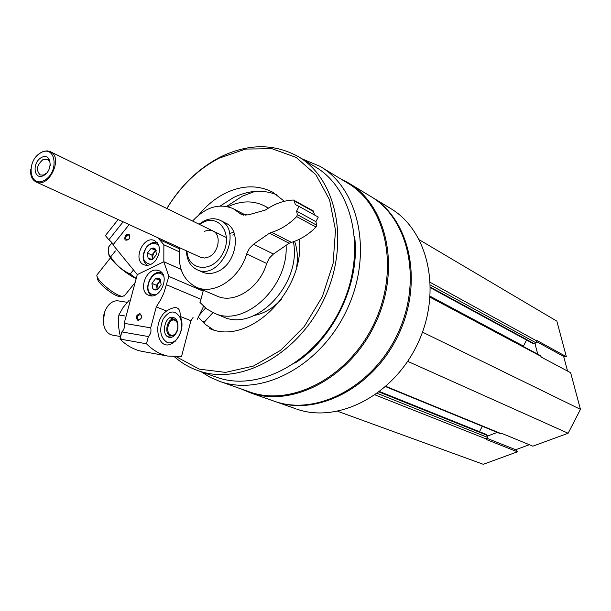 <?xml version="1.0" encoding="UTF-8"?>
<svg xmlns="http://www.w3.org/2000/svg" width="611" height="611" viewBox="0 0 611 611"><rect width="100%" height="100%" fill="white"/><g stroke="black" fill="none" stroke-linecap="round" stroke-linejoin="round"><path stroke-width="0.92" d="M385.656 386.656L500.455 433.711L501.952 433.466L532.861 446.167L568.131 433.26L580.45 409.347L570.651 372.733L541.216 357.068L540.452 355.617L430.167 296.778M337.791 411.333L483.278 464.307L517.425 451.812L515.692 449.719L529.34 444.716M567.566 371.098L563.663 356.465L566.359 356.694L556.85 321.149L419.452 239.902M430.511 287.773L533.22 343.657L536.175 342.908L536.893 340.457L566.359 356.694M517.425 451.812L486.066 439.401L487.624 437.407L486.425 434.49L379.683 391.59M201.08 371.725L210.123 377.285L219.922 381.463C262.761 396.814 321.447 365.187 347.109 309.311C373.214 253.634 359.344 188.707 319.813 166.238L301.704 158.7M248.578 391.552L249.899 392.018C292.211 407.163 349.729 376.636 374.65 322.371C400.006 268.305 386.053 204.952 347.025 182.742L321.401 167.208M295.319 408.614L275.691 401.71C317.674 416.694 374.352 387.061 398.792 334.041C423.66 281.22 409.79 218.967 371.183 196.711M296.618 409.065C338.242 423.919 394.156 394.927 418.023 342.931C442.326 291.134 428.25 229.98 389.902 208.076L372.473 197.498M273.254 400.854L274.568 401.32C316.62 416.335 373.428 386.549 397.845 333.362C422.705 280.38 408.652 218.043 369.892 195.925L349.492 183.544M241.101 388.917L250.35 392.804C292.86 407.995 350.63 377.338 375.65 322.837C401.114 268.542 387.107 204.914 347.911 182.582L340.411 178.733M294.815 363.186C334.08 338.418 360.398 282.771 354.632 236.656M215.63 376.888L216.936 377.354C258.843 392.483 316.345 361.468 341.503 306.684C367.104 252.106 353.525 188.463 314.764 166.566L299.39 157.302M174.631 356.916C181.627 363.079 189.525 367.685 198.323 370.747C240.528 385.992 298.718 354.304 324.326 298.542C350.386 242.979 336.875 178.389 297.824 156.355C273.552 143.257 247.562 143.562 219.853 157.279C198.384 168.575 180.711 185.645 166.834 208.488M176.663 356.923L199.232 369.143L225.551 372.389L253.473 366.042L280.541 350.363L304.255 326.541L322.341 296.663L333.071 263.509L335.5 230.179L329.543 199.728L315.933 174.807L296.114 157.401L271.956 148.694L245.569 149.069L219.089 158.18C197.972 169.278 180.573 186.065 166.895 208.519M284.398 201.271L272.636 192.16C257.918 184.766 242.155 185.118 225.337 193.198C215.362 198.224 206.503 205.472 198.766 214.95M209.39 328.435C248.341 346.452 304.866 291.859 299.482 239.191M254.504 315.391C264.441 313.405 273.415 308.013 281.411 299.191M296.656 266.931C298.069 257.659 297.374 249.12 294.578 241.33M254.886 191.419L242.376 196.177L226.628 206.419M222.312 316.521L223 316.811C255.505 332.453 302.025 283.764 293.387 241.757M200.026 302.498L206.655 308.891L214.553 313.321C244.706 327.611 288.751 286.62 286.078 245.355M268.298 208.221L264.418 205.869C253.076 200.332 240.917 200.607 227.949 206.717M277.012 194.848C263.196 189.334 248.7 190.22 233.532 197.521L220.296 205.976M198.468 317.33L205.288 324.372L213.292 329.734M204.402 231.286L208.771 230.133L212.849 230.927C221.732 234.448 218.914 252.671 208.771 256.941L204.54 258.048L200.423 257.254M186.958 251.083C187.814 270.963 212.116 273.377 222.526 254.061C233.494 235.075 219.754 213.575 202.89 222.427L199.537 224.436M186.439 250.846C186.775 260.118 190.349 266.419 197.17 269.749C220.327 281.365 244.026 230.301 220.105 220.319C215.125 218.028 209.779 218.242 204.059 220.953L199.026 224.191M407.69 361.345L568.131 433.26M422.491 332.132L580.45 409.347M430.205 296.297L523.444 346.101L523.268 346.452M523.444 346.101L526.56 340.029M479.482 431.702L482.278 426.264M537.741 354.174L534.946 343.397M487.318 436.109L497.239 432.397M537.069 341.862L563.663 356.465M487.463 438.499L515.692 449.719M156.271 306.921L150.703 327.847C151.452 331.315 150.68 334.209 148.389 336.546L146.464 343.787C152.849 350.233 159.906 354.319 167.651 356.053L181.536 356.488L190.93 320.699L180.192 316.429C180.619 306.943 176.083 305.141 166.574 311.014L156.271 306.921L160.808 299.497L163.794 293.135L168.865 276.439L163.824 261.775L137.269 274.606L124.178 323.334C124.942 326.755 124.178 329.619 121.872 331.91L119.955 339.052C126.408 345.436 133.542 349.5 141.355 351.241L144.12 351.745M190.93 320.699L193.053 317.499M197.338 319.217L203.578 306.317M200.576 303.163L199.896 302.88L200.988 299.283L166.635 284.841M138.72 319.927C141.721 318.789 142.302 317.01 140.461 314.581C137.276 315.406 136.597 317.162 138.437 319.851L138.72 319.927M166.574 311.014L163.611 313.443C157.913 320.569 156.37 328.588 158.997 337.516C165.925 357.045 188.509 334.064 180.192 316.429M202.371 289.79L203.127 291.126L168.865 276.439M200.988 299.283L203.127 291.126M138.017 320.485C142.004 318.736 142.623 316.429 139.873 313.565C135.894 315.314 135.275 317.621 138.017 320.485M157.203 270.215L159.02 270.711C170.851 274.904 160.235 300.505 148.817 295.296C137.773 291.668 145.731 267.931 157.203 270.215M150.703 327.847L124.178 323.334M146.464 343.787L119.955 339.052M148.389 336.546L121.872 331.91M181.062 269.359L163.824 261.775M176.487 332.605C174.532 336.195 172.119 337.791 169.247 337.379L168.621 337.196C160.693 334.79 165.13 315.139 173.073 317.384C175.708 318.117 177.32 320.378 177.931 324.174M167.223 342.488C160.197 337.746 158.875 329.825 163.252 318.743C169.69 309.998 175.403 309.777 180.405 318.094C182.895 326.137 181.52 333.354 176.266 339.747C173.348 342.603 170.339 343.519 167.223 342.488M112.76 335.172L111.072 334.752C107.887 333.53 105.596 330.841 104.191 326.686C102.167 318.873 103.542 311.786 108.3 305.424C111.508 301.788 114.975 300.299 118.717 300.956L127.21 302.308M103.228 320.874L104.878 311.312M203.616 322.906L212.918 312.618M200.179 314.176L205.533 308.013M152.849 288.904L151.925 283.412L155.599 278.601L160.219 279.273L161.167 284.779L157.47 289.599L152.849 288.904L151.925 283.412L155.599 278.601L157.409 278.104L159.41 278.601L160.219 279.273L161.167 284.779L157.47 289.599L154.942 290.049L152.849 288.904M155.851 294.739L153.689 294.762C139.537 292.333 154.782 263.944 163.695 276.157M152.055 295.8C141.851 291.142 151.314 268.733 161.785 272.72M160.769 280.602L160.12 280.51L158.287 282.901L160.899 280.976M157.478 289.591L156.92 288.033L157.187 289.606M156.92 288.033L158.287 282.901L156.454 285.299L156.92 288.033M160.12 280.51L155.599 278.601M156.454 285.299L151.925 283.412M121.253 339.281C118.649 330.918 117.854 322.807 118.87 314.971L123.162 307.386L129.349 300.07M118.87 314.971L124.667 315.933M179.733 248.929L159.57 239.703L157.546 237.603M126.37 235.831L125.568 238.229L126.592 239.955C129.677 239.291 130.418 237.618 128.814 234.922L126.37 235.831M137.292 274.591L163.824 261.752L163.878 244.782L159.57 239.703M118.137 219.54L105.398 235.571L108.834 239.779C111.729 242.132 113.111 243.827 112.989 244.866L137.269 274.583M125.507 235.166C123.934 239.924 125.064 241.292 128.913 239.268C130.479 234.502 129.349 233.135 125.507 235.166M155.69 260.454C151.963 264.723 148.061 266.159 143.997 264.777C132.197 260.507 143.356 235.014 154.56 240.612C160.708 245.126 161.09 251.74 155.69 260.454M112.989 244.866L129.158 224.588M108.834 239.779L123.117 221.824M181.055 269.329L163.824 261.752M179.374 251.831L163.878 244.782M124.797 295.342L122.765 296.32C116.044 296.587 95.438 279.594 96.92 274.981L110.476 257.827M120.848 296.457L120.031 296.518C114.112 296.755 96.08 281.885 97.363 277.814L97.172 276.6M151.131 248.371L155.645 249.173L156.408 254.657L152.635 259.339L148.129 258.514L147.381 253.038L151.131 248.371L153.621 247.99L155.645 249.173L156.408 254.657L152.635 259.339L150.146 259.713L148.129 258.514L147.381 253.038L151.131 248.371L155.629 250.38L151.895 255.024L152.483 259.339M150.825 264.395C142.775 262.776 141.324 257.101 146.464 247.371C151.138 242.483 155.316 242.017 159.005 245.973M147.182 265.327C141.943 260.79 141.775 254.665 146.671 246.943C149.97 243.109 153.498 241.681 157.256 242.659M152.742 259.27L152.269 257.75L153.758 252.702L156.271 250.9M156.141 250.472L155.629 250.38M151.895 255.024L147.381 253.038M136.2 278.593C126.477 274.392 111.21 261.225 108.873 255.039M136.222 278.509L130.212 274.011C122.101 270.322 115.578 264.609 110.66 256.88L108.368 253.718L108.453 247.241L112.012 242.773M130.212 274.011L133.481 269.947M110.66 256.88L115.372 250.968M30.619 169.675C30.267 175.785 32.108 179.878 36.125 181.948C49.048 188.623 63.712 157.027 50.201 151.612L47.2 150.864L43.908 151.261L41.227 152.376L37.416 155.24M40.83 152.719C25.838 160.746 29.137 188.57 44.282 180.375C59.557 172.287 55.891 144.234 40.83 152.719M41.433 157.516C31.635 162.747 33.826 180.887 43.671 175.517C53.592 170.255 51.248 152.024 41.433 157.516M50.278 165.451L49.881 162.083L48.246 159.738L47.482 159.272L42.877 159.67C36.729 165.23 35.843 170.324 40.211 174.937L43.373 175.097L46.657 173.127M192.572 221.045C205.602 207.037 219.128 202.898 233.135 208.626L241.33 214.423L248.158 214.919L265.128 210.123L267.312 208.855C275.737 203.326 284.443 200.385 293.417 200.034L313.29 210.91L314.566 215.003M296.702 216.6L316.017 227.078C308.532 234.555 300.329 239.657 291.409 242.399L271.773 232.302C280.8 229.476 289.11 224.237 296.702 216.6L297.336 214.652L296.633 211.1L299.016 206.396L295.342 204.609L294.013 200.171M299.016 206.396L318.27 217.058L315.925 221.671L296.633 211.1M316.017 227.078L316.635 225.169L315.925 221.671M271.773 232.302L269.497 233.173L289.156 243.247L291.409 242.399M269.497 233.173L253.55 244.217L273.423 254.031L289.156 243.247M253.55 244.217L249.38 248.379L246.684 253.863L266.663 263.486L269.306 258.109L273.423 254.031M216.714 295.953L217.218 296.167C234.509 304.179 259.866 287.743 266.663 263.486M179.909 247.852C177.366 267.137 182.933 280.289 196.612 287.315C214.026 295.396 239.711 278.57 246.684 253.863M197.17 269.749L202.669 272.2C207.35 274.14 212.368 273.896 217.722 271.467C236.671 263.624 241.979 229.698 225.497 223.015M229.698 233.585L233.746 232.088M232.822 235.128L234.555 234.38M385.953 386.389L501.28 433.711M430.136 297.259L541.033 356.373M430.503 287.201L534.205 343.688M430.48 285.077L536.175 342.908M430.388 282.473L537.077 341.152M375.139 394.92L486.73 439.156M377.285 393.385L487.624 437.407M379.141 392.002L487.127 435.338M177.839 328.474C178.366 324.013 177.289 321.035 174.601 319.53C167.949 316.284 163.29 333.499 170.24 335.683L171.462 335.92C174.67 335.584 176.793 333.102 177.839 328.474M170.859 335.08C176.938 337.448 180.864 322.555 174.777 320.248C168.689 317.758 164.695 332.842 170.859 335.08M201.416 320.729L204.7 322.05M239.26 212.964L243.529 215.171M294.639 201.08L313.917 211.811M297.336 214.652L316.635 225.169M249.899 392.018L219.922 381.463M274.568 401.32L250.35 392.804M216.936 377.354L198.323 370.747M268.527 208.068L265.174 206.274M223 316.811L214.553 313.321M273.606 192.694L272.636 192.16M225.833 223.183L220.441 220.487M167.651 356.053L141.355 351.241M173.073 317.384L172.661 317.315M180.405 318.094L180.046 316.536M176.266 339.747L175.334 341.182M120.474 336.539L112.134 335.057M167.002 336.187L171.462 335.92L175.265 334.179C177.389 332.308 178.168 328.596 177.602 323.043L174.601 319.53L170.179 317.697M135.153 282.488L124.232 296.037M120.031 296.518L122.765 296.32M226.544 237.61L50.385 151.704M200.591 257.33L36.125 181.948M196.612 287.315L217.218 296.167M233.669 208.909L246.027 215.309"/></g></svg>
